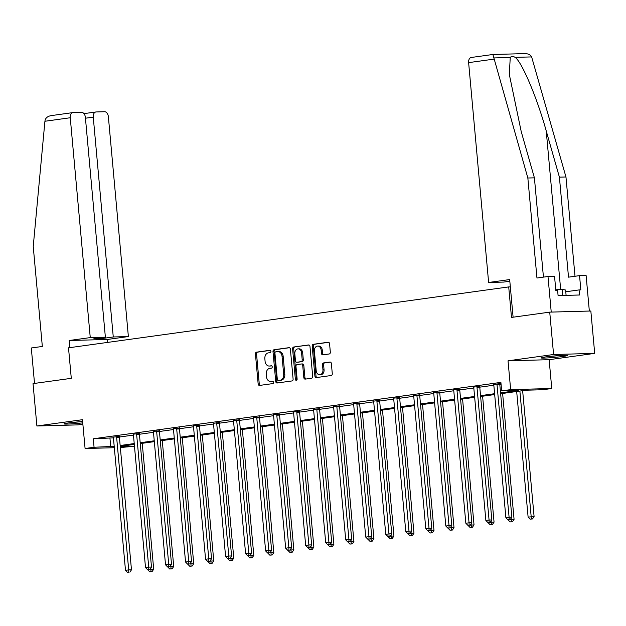 <?xml version="1.0" encoding="UTF-8"?>
<svg xmlns="http://www.w3.org/2000/svg" width="626" height="626" viewBox="0 0 626 626"><rect width="100%" height="100%" fill="white"/><g stroke="black" fill="none" stroke-linecap="round" stroke-linejoin="round"><path stroke-width="0.94" d="M270.909 351.342A1.174 0.884 -91.6 0 0 269.923 350.302L256.535 352.156A1.675 1.268 -91.6 0 0 255.431 353.995L258.155 383.941A1.675 1.268 -91.6 0 0 259.461 385.436A1.675 1.268 -91.6 0 0 259.563 385.428L272.952 383.582A1.174 0.884 -91.6 0 0 272.74 381.25L271.003 381.492A5.352 4.061 -91.6 0 1 270.667 381.516A5.352 4.061 -91.6 0 1 266.488 376.719L266.261 374.223A5.352 4.061 -91.6 0 1 269.806 368.346L271.543 368.104A1.174 0.884 -91.6 0 0 271.332 365.78L269.595 366.014A5.352 4.061 -91.6 0 1 269.258 366.046A5.352 4.061 -91.6 0 1 265.08 361.249L264.853 358.753A5.352 4.061 -91.6 0 1 268.405 352.868L270.135 352.634A1.174 0.884 -91.6 0 0 270.909 351.342M545.582 356.93A13.295 0.728 174.8 0 0 541.013 357.9A13.295 0.728 174.8 0 0 548.775 357.861A13.295 0.728 174.8 0 0 562.915 356.46A13.295 0.728 174.8 0 0 567.492 355.49A13.295 0.728 174.8 0 0 559.722 355.537A13.295 0.728 174.8 0 0 545.582 356.93M82.624 421.541A13.295 0.728 174.8 0 0 68.68 422.918A13.295 0.728 174.8 0 0 64.102 423.888A13.295 0.728 174.8 0 0 82.742 422.863M329.221 353.972A1.675 1.268 -91.6 0 0 330.332 352.141L329.566 343.737A1.675 1.268 -91.6 0 0 328.259 342.234A1.675 1.268 -91.6 0 0 328.149 342.242L313.29 344.3A1.675 1.268 -91.6 0 0 312.178 346.139L314.901 376.085A1.675 1.268 -91.6 0 0 316.208 377.588A1.675 1.268 -91.6 0 0 316.318 377.58L331.177 375.522A1.675 1.268 -91.6 0 0 332.289 373.683L331.365 363.534A1.675 1.268 -91.6 0 0 330.058 362.039A1.675 1.268 -91.6 0 0 329.957 362.047L323.595 362.923A1.675 1.268 -91.6 0 0 322.484 364.762L322.946 369.794A4.476 3.396 -91.6 0 1 319.698 374.739A4.476 3.396 -91.6 0 1 316.2 370.725L314.409 351.014A4.476 3.396 -91.6 0 1 317.656 346.068A4.476 3.396 -91.6 0 1 321.146 350.083L321.451 353.369A1.675 1.268 -91.6 0 0 322.75 354.864A1.675 1.268 -91.6 0 0 322.86 354.856L329.221 353.972M549.73 312.131L590.842 311.012L594.7 353.385L553.587 354.504L549.73 312.131L511.489 317.421L508.711 286.911L68.508 347.821L71.286 378.331L33.037 383.621L36.895 425.993L82.46 419.694L85.081 448.506L94.064 447.261L93.29 438.787L500.894 382.392L501.669 390.867L510.652 389.622L551.764 388.503L542.781 389.748L526.114 390.201L500.636 393.723M553.587 354.504L508.03 360.811L510.652 389.622M290.386 349.159A1.675 1.268 -91.6 0 0 289.079 347.657A1.675 1.268 -91.6 0 0 288.977 347.665L274.11 349.723A1.675 1.268 -91.6 0 0 272.999 351.562L275.73 381.508A1.675 1.268 -91.6 0 0 277.036 383.01A1.675 1.268 -91.6 0 0 277.138 382.995L292.006 380.944A1.675 1.268 -91.6 0 0 293.109 379.106L290.386 349.159M293.696 347.015L308.563 344.957A1.675 1.268 -91.6 0 1 308.673 344.949A1.675 1.268 -91.6 0 1 309.972 346.444L312.703 376.39A1.675 1.268 -91.6 0 1 311.591 378.229L305.23 379.113A1.675 1.268 -91.6 0 1 305.128 379.121A1.675 1.268 -91.6 0 1 303.821 377.619L302.718 365.474A1.675 1.268 -91.6 0 0 301.411 363.98A1.675 1.268 -91.6 0 0 301.302 363.988L297.084 364.575A1.675 1.268 -91.6 0 0 295.973 366.406L297.123 379.051A1.174 0.884 -91.6 0 1 295.362 379.301L292.592 348.854A1.675 1.268 -91.6 0 1 293.696 347.015L309.048 345.012M36.895 425.993L78.007 424.882L82.867 424.209M510.339 286.865L508.711 286.911M93.29 438.787L113.431 437.856M119.402 437.026L133.455 435.086M139.426 434.256L153.472 432.316M159.442 431.486L173.496 429.546M179.466 428.716L193.512 426.775M199.491 425.946L213.536 424.005M219.507 423.176L233.561 421.235M239.531 420.406L253.577 418.465M259.547 417.636L273.601 415.695M279.572 414.866L293.617 412.925M299.588 412.096L313.642 410.155M319.612 409.326L333.666 407.385M339.636 406.556L353.682 404.615M359.653 403.786L373.706 401.845M379.677 401.016L393.723 399.075M399.693 398.246L413.747 396.305M419.717 395.475L433.763 393.535M439.742 392.705L453.787 390.765M459.758 389.935L473.812 387.995M479.782 387.165L493.828 385.225M499.798 384.395L501.058 384.223M119.503 436.369L113.275 437.159M139.52 433.599L133.197 434.162M159.544 430.829L153.221 431.392M179.56 428.059L173.238 428.622M199.584 425.289L193.262 425.852M219.609 422.519L213.38 423.309M239.625 419.749L233.396 420.539M259.649 416.979L253.327 417.542M279.665 414.209L273.343 414.772M299.69 411.438L293.367 412.002M319.706 408.668L313.477 409.459M339.73 405.898L333.408 406.462M359.754 403.121L353.432 403.692M379.771 400.35L373.542 401.149M399.795 397.58L393.472 398.152M419.811 394.81L413.583 395.609M439.835 392.04L433.513 392.612M459.86 389.27L453.529 389.841M479.876 386.5L473.553 387.071M499.9 383.73L501.003 383.582M497.122 383.808L497.067 384.067A1.706 1.291 -91.6 0 0 497.028 384.716L509.094 517.264L505.886 517.71L493.82 385.154A1.706 1.291 -91.6 0 0 493.671 384.536L500.996 383.472M508.03 360.811L549.143 359.692L594.7 353.385M549.143 359.692L551.764 388.503M134.473 446.244L120.349 447.551M500.557 392.87L518.336 390.413L501.669 390.867M94.064 447.261L114.206 446.33M120.161 445.509L134.222 443.56M140.185 442.738L154.246 440.79M160.201 439.968L174.263 438.02M180.225 437.198L194.287 435.25M200.242 434.428L214.311 432.48M220.266 431.658L234.327 429.71M240.29 428.888L254.352 426.94M260.306 426.11L274.368 424.17M280.331 423.34L294.392 421.4M300.347 420.57L314.416 418.63M320.371 417.8L334.433 415.86M340.395 415.03L354.457 413.09M360.412 412.26L374.473 410.32M380.436 409.49L394.497 407.549M400.452 406.72L414.514 404.779M420.476 403.95L434.538 402.009M440.493 401.18L454.562 399.239M460.517 398.41L474.578 396.469M480.541 395.64L494.603 393.699M114.331 447.715L85.081 448.506M120.255 446.549L134.465 446.166M494.681 394.552L480.619 396.493M474.657 397.322L460.595 399.263M454.632 400.092L440.571 402.033M434.616 402.862L420.555 404.803M414.592 405.632L400.53 407.573M394.576 408.402L380.514 410.351M374.551 411.172L360.49 413.121M354.535 413.942L340.466 415.891M334.511 416.713L320.449 418.661M314.487 419.483L300.425 421.431M294.47 422.253L280.409 424.201M274.446 425.023L260.385 426.971M254.43 427.793L240.368 429.741M234.406 430.563L220.344 432.511M214.389 433.333L200.32 435.281M194.365 436.103L180.304 438.051M174.341 438.873L160.279 440.821M154.325 441.643L140.263 443.591M134.3 444.413L120.239 446.361M109.957 438.333L110.732 446.808M269.258 366.046L270.369 366.014A5.352 4.061 -91.6 0 0 270.706 365.983L269.595 366.014M271.731 365.842L270.706 365.983M270.667 381.516L271.778 381.484A5.352 4.061 -91.6 0 0 272.114 381.461L271.003 381.492M273.139 381.32L272.114 381.461M270.322 350.372L257.646 352.125A1.675 1.268 -91.6 0 0 256.543 353.964L259.266 383.91A1.675 1.268 -91.6 0 0 260.189 385.342M289.462 347.72L275.221 349.691A1.675 1.268 -91.6 0 0 274.11 351.53L276.841 381.477A1.675 1.268 -91.6 0 0 277.764 382.909M275.706 351.859A1.174 0.884 -91.6 0 0 274.931 353.15L277.326 379.434A1.174 0.884 -91.6 0 0 278.312 380.475L280.135 380.225A5.352 4.061 -91.6 0 0 283.688 374.34L282.052 356.374A5.352 4.061 -91.6 0 0 277.874 351.577A5.352 4.061 -91.6 0 0 277.537 351.609L275.706 351.859M279.274 380.451A1.174 0.884 -91.6 0 0 279.423 380.444L278.312 380.475M277.874 351.577L278.985 351.546A5.352 4.061 -91.6 0 1 283.163 356.343L284.799 374.309A5.352 4.061 -91.6 0 1 281.246 380.193L279.423 380.444M301.513 363.98L302.413 363.956A1.675 1.268 -91.6 0 1 302.522 363.949A1.675 1.268 -91.6 0 1 303.821 365.443L304.932 377.595A1.675 1.268 -91.6 0 0 305.856 379.027M294.807 346.984A1.675 1.268 -91.6 0 0 293.704 348.823L296.474 379.27A1.174 0.884 -91.6 0 0 296.826 380.076M301.568 352.876A4.476 3.396 -91.6 0 0 298.078 348.862A4.476 3.396 -91.6 0 0 294.83 353.807L295.456 360.756A1.675 1.268 -91.6 0 0 296.763 362.251A1.675 1.268 -91.6 0 0 296.873 362.243L301.09 361.656A1.675 1.268 -91.6 0 0 302.201 359.817L301.568 352.876L302.679 352.845A4.476 3.396 -91.6 0 0 299.189 348.839L298.078 348.862M297.773 362.219A1.675 1.268 -91.6 0 0 297.874 362.219A1.675 1.268 -91.6 0 0 297.984 362.211L296.873 362.243M302.679 352.845L303.313 359.786A1.675 1.268 -91.6 0 1 302.201 361.625L297.984 362.211M317.656 346.068L318.767 346.045A4.476 3.396 -91.6 0 1 322.257 350.051L322.562 353.338A1.675 1.268 -91.6 0 0 323.485 354.77M319.698 374.739L320.809 374.708A4.476 3.396 -91.6 0 0 324.057 369.763L322.946 369.794M330.442 362.102L324.706 362.892A1.675 1.268 -91.6 0 0 323.595 364.731L324.057 369.763M328.634 342.305L314.401 344.269A1.675 1.268 -91.6 0 0 313.29 346.108L316.013 376.062A1.675 1.268 -91.6 0 0 316.944 377.494M147.697 569.613L153.699 569.214L142.243 443.318M150.991 571.608L149.708 571.781L152.102 571.577L150.991 571.608L150.811 568.064M149.708 571.781L147.713 569.738M153.699 569.214L152.102 571.577M116.726 436.439L116.671 436.698A1.706 1.291 -91.6 0 0 116.632 437.347L128.698 569.895L125.49 570.341L113.423 437.793A1.706 1.291 -91.6 0 0 113.275 437.175L113.181 436.932M119.55 436.134L119.449 436.627A1.706 1.291 -91.6 0 0 119.409 437.269L131.476 569.824L128.698 569.895L128.768 572.211L127.485 572.391L128.768 572.211M129.879 572.18L131.476 569.824M125.49 570.341L127.485 572.391M72.835 422.409A13.209 0.72 174.8 0 0 81.732 421.595M566.1 295.37L565.614 290.026L562.156 289.353L555.778 289.807M562.711 295.464L562.156 289.353M549.738 356.421A13.209 0.72 174.8 0 0 558.642 355.615M44.923 121.256L45.135 120.004C46.003 117.508 48.21 116.013 51.762 115.536L72.89 112.594A5.11 3.326 82.1 0 0 70.253 117.751L44.923 121.256L33.233 246.456L42.333 346.46L31.3 347.986L34.524 383.417M107.594 342.414L107.328 339.472L128.377 336.561L108.368 116.718A5.11 3.326 82.1 0 0 104.573 111.725L96.13 111.952A5.11 3.326 82.1 0 0 95.888 111.976A5.11 3.326 82.1 0 0 93.258 117.125L85.449 118.212M128.377 336.561L113.267 336.968L93.258 117.125M113.267 336.968L101.717 338.572L93.822 338.783L105.371 337.187L85.371 117.344A5.11 3.326 82.1 0 0 81.568 112.351L73.125 112.578A5.11 3.326 82.1 0 0 72.89 112.594M105.371 337.187L90.261 337.594L70.253 117.751M107.328 339.472L69.22 340.505L90.261 337.594M69.862 347.633L69.22 340.505M101.717 338.572L101.631 337.704M513.101 317.194L509.674 279.564L488.624 282.475L468.624 62.631A5.11 3.326 -97.9 0 1 471.253 57.475L492.905 54.485L527.851 178.011L536.959 278.022L547.993 276.496L554.55 276.316L555.841 290.55L557.625 290.503L558.087 295.589L579.527 295.002L579.066 289.924L580.842 289.869L579.551 275.636L568.51 277.161L559.409 177.158L565.967 176.978L531.63 56.911C530.324 54.595 527.882 53.507 524.306 53.648M559.409 177.158L546.24 130.967C537.225 98.149 521.732 61.528 515.088 57.357C512.999 56.082 511.387 56.129 510.253 57.49L509.298 74.353L521.239 131.648L534.408 177.839L543.446 277.122M579.551 275.636L586.1 275.456L589.34 311.052L551.232 312.084L547.993 276.496M565.967 176.978L575.004 276.262M488.624 282.475L503.742 282.068L509.83 281.223M527.851 178.011L534.408 177.839M579.066 289.924L565.771 291.763M167.721 566.843L173.723 566.444L162.259 440.547M171.015 568.838L169.732 569.011L172.127 568.807L171.015 568.838L170.828 565.294M169.732 569.011L167.729 566.968M173.723 566.444L172.127 568.807M187.745 564.073L193.739 563.674L182.283 437.777M191.032 566.068L189.748 566.24L192.143 566.037L191.032 566.068L190.852 562.524M189.748 566.24L187.753 564.198M193.739 563.674L192.143 566.037M136.742 433.669L136.695 433.928A1.706 1.291 -91.6 0 0 136.656 434.577L148.722 567.125L145.514 567.571L133.448 435.023A1.706 1.291 -91.6 0 0 133.299 434.397M139.567 433.364L139.465 433.857A1.706 1.291 -91.6 0 0 139.434 434.499L151.5 567.054L148.722 567.125L148.792 569.441L147.509 569.621L148.792 569.441M149.904 569.41L151.5 567.054M145.514 567.571L147.509 569.621M156.766 430.899L156.711 431.157A1.706 1.291 -91.6 0 0 156.68 431.807L168.738 564.355L165.53 564.801L153.472 432.253A1.706 1.291 -91.6 0 0 153.315 431.627M159.591 430.594L159.489 431.087A1.706 1.291 -91.6 0 0 159.458 431.729L171.516 564.276L168.738 564.355L168.809 566.671L167.525 566.851L168.809 566.671M169.92 566.64L171.516 564.276M165.53 564.801L167.525 566.851M207.762 561.303L213.763 560.904L202.3 435.007M211.056 563.298L209.773 563.47L212.167 563.267L211.056 563.298L210.868 559.754M209.773 563.47L207.777 561.428M213.763 560.904L212.167 563.267M227.786 558.533L233.78 558.134L222.324 432.237M231.072 560.528L229.789 560.7L232.183 560.497L231.072 560.528L230.892 556.983M229.789 560.7L227.794 558.658M233.78 558.134L232.183 560.497M247.802 555.763L253.804 555.364L242.348 429.467M251.096 557.758L249.813 557.93L252.208 557.727L251.096 557.758L250.916 554.213M249.813 557.93L247.818 555.888M253.804 555.364L252.208 557.727M176.782 428.129L176.735 428.387A1.706 1.291 -91.6 0 0 176.696 429.037L188.762 561.585L185.554 562.031L173.488 429.483A1.706 1.291 -91.6 0 0 173.339 428.857M179.615 427.824L179.513 428.317A1.706 1.291 -91.6 0 0 179.474 428.959L191.54 561.506L188.762 561.585L188.833 563.901L187.55 564.081L188.833 563.901M189.944 563.87L191.54 561.506M185.554 562.031L187.55 564.081M196.807 425.359L196.752 425.617A1.706 1.291 -91.6 0 0 196.72 426.267L208.779 558.815L205.571 559.261L193.512 426.713A1.706 1.291 -91.6 0 0 193.356 426.087M199.631 425.054L199.53 425.547A1.706 1.291 -91.6 0 0 199.498 426.189L211.557 558.736L208.779 558.815L208.849 561.131L207.566 561.311L208.849 561.131M209.96 561.099L211.557 558.736M205.571 559.261L207.566 561.311M216.831 422.589L216.776 422.847A1.706 1.291 -91.6 0 0 216.737 423.497L228.803 556.044L225.595 556.491L213.529 423.943A1.706 1.291 -91.6 0 0 213.38 423.317L213.286 423.082M219.656 422.284L219.554 422.777A1.706 1.291 -91.6 0 0 219.515 423.419L231.581 555.966L228.803 556.044L228.873 558.361L227.59 558.533L228.873 558.361M229.985 558.329L231.581 555.966M225.595 556.491L227.59 558.533M267.826 552.993L273.82 552.594L262.364 426.697M271.121 554.988L269.837 555.16L272.232 554.957L271.121 554.988L270.933 551.443M269.837 555.16L267.834 553.118M273.82 552.594L272.232 554.957M236.847 419.819L236.792 420.077A1.706 1.291 -91.6 0 0 236.761 420.727L248.819 553.274L245.611 553.72L233.553 421.173A1.706 1.291 -91.6 0 0 233.404 420.547L233.302 420.312M239.672 419.514L239.57 420.007A1.706 1.291 -91.6 0 0 239.539 420.649L251.597 553.196L248.819 553.274L248.898 555.591L247.614 555.763L248.898 555.591M250.009 555.559L251.597 553.196M245.611 553.72L247.614 555.763M287.85 550.223L293.844 549.824L282.389 423.927M291.137 552.218L289.854 552.39L292.248 552.187L291.137 552.218L290.957 548.673M289.854 552.39L287.858 550.348M293.844 549.824L292.248 552.187M256.871 417.049L256.816 417.307A1.706 1.291 -91.6 0 0 256.777 417.957L268.844 550.504L265.635 550.95L253.569 418.403A1.706 1.291 -91.6 0 0 253.42 417.777M259.696 416.744L259.594 417.237A1.706 1.291 -91.6 0 0 259.555 417.878L271.621 550.426L268.844 550.504L268.914 552.821L267.631 552.993L268.914 552.821M270.025 552.789L271.621 550.426M265.635 550.95L267.631 552.993M307.867 547.453L313.869 547.054L302.405 421.157M311.161 549.448L309.878 549.62L312.272 549.417L311.161 549.448L310.973 545.903M309.878 549.62L307.882 547.578M313.869 547.054L312.272 549.417M276.888 414.279L276.841 414.537A1.706 1.291 -91.6 0 0 276.802 415.187L288.868 547.734L285.659 548.18L273.593 415.633A1.706 1.291 -91.6 0 0 273.445 415.007M279.712 413.974L279.619 414.467A1.706 1.291 -91.6 0 0 279.579 415.108L291.646 547.656L288.868 547.734L288.938 550.051L287.655 550.223L288.938 550.051M290.049 550.019L291.646 547.656M285.659 548.18L287.655 550.223M327.891 544.683L333.885 544.284L322.429 418.387M331.177 546.678L329.894 546.85L332.289 546.647L331.177 546.678L330.998 543.133M329.894 546.85L327.899 544.808M333.885 544.284L332.289 546.647M296.912 411.509L296.857 411.767A1.706 1.291 -91.6 0 0 296.826 412.417L308.884 544.964L305.676 545.41L293.617 412.863A1.706 1.291 -91.6 0 0 293.461 412.237M299.737 411.204L299.635 411.697A1.706 1.291 -91.6 0 0 299.604 412.338L311.662 544.886L308.884 544.964L308.954 547.28L307.671 547.453L308.954 547.28M310.066 547.249L311.662 544.886M305.676 545.41L307.671 547.453M347.907 541.913L353.909 541.513L342.445 415.617M351.202 543.9L349.918 544.08L352.313 543.877L351.202 543.9L351.014 540.363M349.918 544.08L347.923 542.03M353.909 541.513L352.313 543.877M316.936 408.739L316.881 408.997A1.706 1.291 -91.6 0 0 316.842 409.647L328.908 542.194L325.7 542.64L313.634 410.093A1.706 1.291 -91.6 0 0 313.485 409.467L313.383 409.232M319.761 408.434L319.659 408.927A1.706 1.291 -91.6 0 0 319.62 409.568L331.686 542.116L328.908 542.194L328.979 544.51L327.695 544.683L328.979 544.51M330.09 544.479L331.686 542.116M325.7 542.64L327.695 544.683M367.931 539.142L373.925 538.743L362.47 412.847M371.218 541.13L369.935 541.31L372.329 541.107L371.218 541.13L371.038 537.593M369.935 541.31L367.939 539.26M373.925 538.743L372.329 541.107M336.952 405.969L336.898 406.227A1.706 1.291 -91.6 0 0 336.866 406.877L348.925 539.424L345.716 539.87L333.658 407.323A1.706 1.291 -91.6 0 0 333.509 406.697M339.777 405.664L339.675 406.157A1.706 1.291 -91.6 0 0 339.644 406.798L351.702 539.346L348.925 539.424L348.995 541.74L347.712 541.913L348.995 541.74M350.106 541.709L351.702 539.346M345.716 539.87L347.712 541.913M387.948 536.372L393.95 535.973L382.494 410.077M391.242 538.36L389.959 538.54L392.353 538.337L391.242 538.36L391.062 534.823M389.959 538.54L387.964 536.49M393.95 535.973L392.353 538.337M356.976 403.199L356.922 403.457A1.706 1.291 -91.6 0 0 356.883 404.106L368.949 536.654L365.74 537.1L353.674 404.545A1.706 1.291 -91.6 0 0 353.526 403.927M359.801 402.894L359.7 403.387A1.706 1.291 -91.6 0 0 359.66 404.028L371.727 536.576L368.949 536.654L369.019 538.97L367.736 539.142L369.019 538.97M370.13 538.939L371.727 536.576M365.74 537.1L367.736 539.142M407.972 533.602L413.966 533.203L402.51 407.299M411.266 535.59L409.983 535.77L412.377 535.566L411.266 535.59L411.079 532.053M409.983 535.77L407.98 533.72M413.966 533.203L412.377 535.566M376.993 400.429L376.938 400.687A1.706 1.291 -91.6 0 0 376.907 401.336L388.973 533.884L385.765 534.33L373.699 401.775A1.706 1.291 -91.6 0 0 373.55 401.156L373.448 400.922M379.818 400.124L379.716 400.617A1.706 1.291 -91.6 0 0 379.685 401.258L391.751 533.806L388.973 533.884L389.043 536.2L387.76 536.372L389.043 536.2M390.154 536.169L391.751 533.806M385.765 534.33L387.76 536.372M427.996 530.832L433.99 530.433L422.534 404.529M431.283 532.82L429.999 533L432.394 532.796L431.283 532.82L431.103 529.283M429.999 533L428.004 530.95M433.99 530.433L432.394 532.796M397.017 397.659L396.962 397.917A1.706 1.291 -91.6 0 0 396.931 398.566L408.989 531.114L405.781 531.56L393.723 399.005A1.706 1.291 -91.6 0 0 393.566 398.386M399.842 397.353L399.74 397.846A1.706 1.291 -91.6 0 0 399.709 398.488L411.767 531.036L408.989 531.114L409.06 533.43L407.776 533.602L409.06 533.43M410.171 533.399L411.767 531.036M405.781 531.56L407.776 533.602M448.013 528.062L454.014 527.663L442.551 401.759M451.307 530.05L450.024 530.23L452.418 530.026L451.307 530.05L451.119 526.513M450.024 530.23L448.028 528.18M454.014 527.663L452.418 530.026M417.033 394.889L416.986 395.147A1.706 1.291 -91.6 0 0 416.947 395.796L429.013 528.344L425.805 528.79L413.739 396.235A1.706 1.291 -91.6 0 0 413.59 395.616L413.489 395.382M419.858 394.583L419.764 395.076A1.706 1.291 -91.6 0 0 419.725 395.718L431.791 528.266L429.013 528.344L429.084 530.66L427.801 530.832L429.084 530.66M430.195 530.629L431.791 528.266M425.805 528.79L427.801 530.832M468.037 525.292L474.031 524.893L462.575 398.989M471.323 527.28L470.04 527.46L472.434 527.256L471.323 527.28L471.143 523.743M470.04 527.46L468.045 525.41M474.031 524.893L472.434 527.256M437.058 392.119L437.003 392.377A1.706 1.291 -91.6 0 0 436.971 393.026L449.03 525.574L445.822 526.02L433.763 393.464A1.706 1.291 -91.6 0 0 433.607 392.846M439.882 391.813L439.781 392.306A1.706 1.291 -91.6 0 0 439.749 392.948L451.808 525.496L449.03 525.574L449.1 527.89L447.817 528.062L449.1 527.89M450.211 527.859L451.808 525.496M445.822 526.02L447.817 528.062M488.053 522.522L494.055 522.123L482.599 396.219M491.347 524.51L490.064 524.69L492.459 524.478L491.347 524.51L491.167 520.973M490.064 524.69L488.069 522.64M494.055 522.123L492.459 524.478M457.082 389.349L457.027 389.607A1.706 1.291 -91.6 0 0 456.988 390.256L469.054 522.804L465.846 523.25L453.78 390.694A1.706 1.291 -91.6 0 0 453.631 390.076M459.907 389.043L459.805 389.536A1.706 1.291 -91.6 0 0 459.766 390.178L471.832 522.726L469.054 522.804L469.124 525.12L467.841 525.292L469.124 525.12M470.236 525.089L471.832 522.726M465.846 523.25L467.841 525.292M508.077 519.752L514.071 519.353L502.615 393.449M511.364 521.74L510.08 521.92L512.475 521.708L511.364 521.74L511.184 518.203M510.08 521.92L508.085 519.87M514.071 519.353L512.475 521.708M477.098 386.578L477.043 386.837A1.706 1.291 -91.6 0 0 477.012 387.486L489.07 520.034L485.862 520.48L473.804 387.924A1.706 1.291 -91.6 0 0 473.655 387.306M479.923 386.273L479.821 386.758A1.706 1.291 -91.6 0 0 479.79 387.408L491.848 519.956L489.07 520.034L489.149 522.35L487.865 522.522L489.149 522.35M490.26 522.319L491.848 519.956M485.862 520.48L487.865 522.522M516.677 391.508L528.109 517.099L534.095 516.583L522.64 390.679M531.388 518.97L530.105 519.15L532.499 518.938L531.388 518.97L519.885 391.062M530.105 519.15L528.109 517.099M534.095 516.583L532.499 518.938M499.947 383.503L499.845 383.988A1.706 1.291 -91.6 0 0 499.806 384.638L511.872 517.186L509.094 517.264L509.165 519.58L507.882 519.752L509.165 519.58M510.276 519.549L511.872 517.186M505.886 517.71L507.882 519.752M259.266 383.91L258.155 383.941M256.543 353.964L255.431 353.995M257.646 352.125L256.535 352.156M276.841 381.477L275.73 381.508M274.11 351.53L272.999 351.562M275.221 349.691L274.11 349.723M281.246 380.193L280.135 380.225M284.799 374.309L283.688 374.34M283.163 356.343L282.052 356.374M304.932 377.595L303.821 377.619M303.821 365.443L302.718 365.474M296.474 379.27L295.362 379.301M293.704 348.823L292.592 348.854M302.201 361.625L301.09 361.656M303.313 359.786L302.201 359.817M322.562 353.338L321.451 353.369M322.257 350.051L321.146 350.083M323.595 364.731L322.484 364.762M324.706 362.892L323.595 362.923M316.013 376.062L314.901 376.085M313.29 346.108L312.178 346.139M314.401 344.269L313.29 344.3M116.671 436.698L119.449 436.627M116.632 437.347L119.409 437.269M531.63 56.911L515.088 57.357M510.253 57.49L493.711 57.936M493.953 59.126L468.624 62.631M560.661 289.462L546.24 130.967M136.695 433.928L139.465 433.857M136.656 434.577L139.434 434.499M156.711 431.157L159.489 431.087M156.68 431.807L159.458 431.729M176.735 428.387L179.513 428.317M176.696 429.037L179.474 428.959M196.752 425.617L199.53 425.547M196.72 426.267L199.498 426.189M216.776 422.847L219.554 422.777M216.737 423.497L219.515 423.419M236.792 420.077L239.57 420.007M236.761 420.727L239.539 420.649M256.816 417.307L259.594 417.237M256.777 417.957L259.555 417.878M276.841 414.537L279.619 414.467M276.802 415.187L279.579 415.108M296.857 411.767L299.635 411.697M296.826 412.417L299.604 412.338M316.881 408.997L319.659 408.927M316.842 409.647L319.62 409.568M336.898 406.227L339.675 406.157M336.866 406.877L339.644 406.798M356.922 403.457L359.7 403.387M356.883 404.106L359.66 404.028M376.938 400.687L379.716 400.617M376.907 401.336L379.685 401.258M396.962 397.917L399.74 397.846M396.931 398.566L399.709 398.488M416.986 395.147L419.764 395.076M416.947 395.796L419.725 395.718M437.003 392.377L439.781 392.306M436.971 393.026L439.749 392.948M457.027 389.607L459.805 389.536M456.988 390.256L459.766 390.178M477.043 386.837L479.821 386.758M477.012 387.486L479.79 387.408M497.067 384.067L499.845 383.988M497.028 384.716L499.806 384.638M279.352 380.451L278.241 380.483M302.522 363.949L301.411 363.98M297.874 362.219L296.763 362.251M95.888 111.976L83.947 113.627M492.905 54.485L524.909 53.609"/></g></svg>
